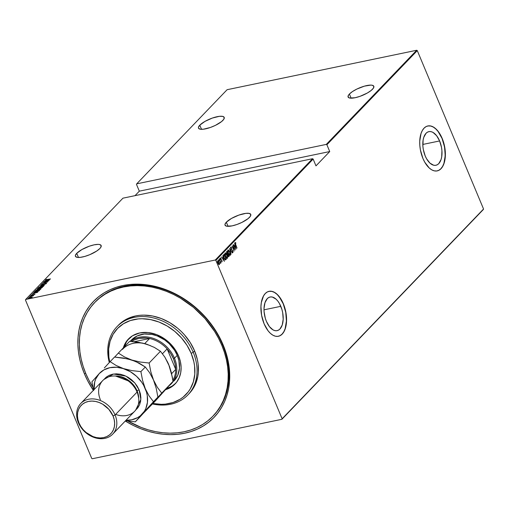 <?xml version="1.0" encoding="UTF-8"?>
<svg xmlns="http://www.w3.org/2000/svg" width="509" height="509" viewBox="0 0 509 509"><rect width="100%" height="100%" fill="white"/><g stroke="black" fill="none" stroke-linecap="round" stroke-linejoin="round"><path stroke-width="0.76" d="M213.271 415.815A81.994 65.273 -136.2 0 0 222.478 344.517L223.152 344.949A83.635 66.577 43.8 0 1 208.391 422.464A83.635 66.577 43.8 0 1 125.29 421.026L133.663 425.626L140.936 428.801L148.329 431.314L155.779 433.134L163.211 434.241L170.553 434.629L177.73 434.292L184.678 433.229L191.327 431.46L197.613 428.998L203.479 425.861L208.868 422.088L213.729 417.704L218.005 412.767L221.669 407.315L224.679 401.397L227.001 395.073L228.624 388.412L229.521 381.464L229.693 374.312L229.133 367.008L227.841 359.634L225.843 352.26L223.152 344.949L219.786 337.785L215.791 330.825L211.197 324.138L206.05 317.788L200.4 311.845L194.298 306.354L187.808 301.379L180.988 296.963L173.913 293.146L166.64 289.965L159.241 287.451L151.79 285.632L144.359 284.525L137.023 284.137L129.846 284.48L122.898 285.536L116.243 287.305L109.957 289.774L104.09 292.904L98.701 296.683L93.847 301.061L89.565 305.998L85.906 311.457L82.897 317.368L80.568 323.692L78.952 330.354L78.049 337.302L77.883 344.459L78.443 351.757L79.728 359.131L81.726 366.505L84.424 373.816L85.652 373.218L84.424 373.816L87.783 380.986L93.351 390.358A83.635 66.577 43.8 0 1 84.424 373.816A83.635 66.577 43.8 0 1 122.898 285.536A83.635 66.577 43.8 0 1 223.152 344.949L222.478 344.517A81.994 65.273 43.8 0 1 213.615 415.459L212.927 416.177A81.994 65.273 43.8 0 1 128.02 421.115L141.184 427.439L148.437 429.901L155.741 431.683L163.026 432.771L170.222 433.153L177.259 432.822L184.073 431.785L190.589 430.048L196.754 427.63L202.506 424.557L207.793 420.854L212.552 416.566L216.751 411.717L220.34 406.373L223.286 400.57L225.563 394.373L227.154 387.839L228.038 381.031L228.204 374.02L227.65 366.862L226.39 359.628L224.431 352.4L221.79 345.236A81.994 65.273 43.8 0 1 212.927 416.177M280.809 306.329A17.185 9.13 -101.8 0 1 277.106 330.653A17.185 9.13 -101.8 0 1 266.398 321.332L265.297 318.227L264.088 311.635L264.018 308.403L264.979 302.683L267.257 298.656L268.784 297.485L270.495 296.938L272.328 297.046L276.069 299.158L277.831 301.093L279.435 303.51L281.91 309.434L282.692 312.704L283.189 319.251L282.228 324.977L279.95 329.005L278.423 330.176L276.711 330.723L274.879 330.615L272.996 329.864L269.376 326.568L266.398 321.332A17.185 9.13 -101.8 0 1 270.101 297.002A17.185 9.13 -101.8 0 1 280.809 306.329L264.006 309.822L280.809 306.329M439.611 140.948A17.185 9.13 -101.8 0 1 435.908 165.279A17.185 9.13 -101.8 0 1 425.206 155.951L423.323 149.576L422.89 146.261L423.125 140L423.787 137.303L426.058 133.275L427.585 132.105L429.303 131.557L431.136 131.666L433.013 132.416L436.633 135.712L439.611 140.948L441.494 147.324L441.927 150.645L441.691 156.899L441.029 159.597L438.758 163.624L437.231 164.795L435.513 165.342L433.681 165.234L429.946 163.122L426.58 158.77L425.206 155.951A17.185 9.13 -101.8 0 1 428.909 131.627A17.185 9.13 -101.8 0 1 439.611 140.948L422.807 144.441L439.611 140.948M437.148 170.916A22.956 12.203 78.2 0 0 442.035 138.429L442.168 138.397A22.956 12.203 -101.8 0 1 437.218 170.897A22.956 12.203 -101.8 0 1 422.922 158.445L424.76 162.206L429.252 168.021L431.734 169.847L434.247 170.846L436.697 170.986L438.981 170.261L441.023 168.695L442.741 166.348L444.064 163.313L444.942 159.711L445.26 151.351L443.638 142.545L442.168 138.397L438.192 131.405L435.838 128.828L433.356 127.002L430.843 125.997L428.393 125.857L426.103 126.582L424.067 128.153L422.349 130.495L421.026 133.53L419.74 141.178L419.83 145.491L420.409 149.926L422.922 158.445A22.956 12.203 -101.8 0 1 427.865 125.946A22.956 12.203 -101.8 0 1 442.168 138.397L442.035 138.429A22.956 12.203 78.2 0 0 427.795 125.958L430.703 126.028L433.216 127.027L435.698 128.853L438.052 131.43L442.035 138.429L444.548 146.948L445.21 155.697L443.924 163.344L442.601 166.379L440.889 168.721L438.847 170.286L436.557 171.018M278.347 336.296A22.956 12.203 78.2 0 0 283.227 303.809L283.367 303.778A22.956 12.203 -101.8 0 1 278.417 336.277A22.956 12.203 -101.8 0 1 264.114 323.826L268.09 330.818L270.451 333.395L272.932 335.221L275.445 336.226L277.889 336.366L280.179 335.641L282.221 334.076L283.933 331.728L285.256 328.693L286.141 325.086L286.542 321.045L285.88 312.297L283.367 303.778L281.528 300.017L277.03 294.202L274.548 292.382L272.035 291.377L269.585 291.237L267.301 291.962L265.259 293.528L263.547 295.875L261.34 302.511L260.939 306.552L261.601 315.306L264.114 323.826A22.956 12.203 -101.8 0 1 269.064 291.326A22.956 12.203 -101.8 0 1 283.367 303.778L283.227 303.809A22.956 12.203 78.2 0 0 268.987 291.339L271.901 291.409L274.415 292.408L276.896 294.234L279.25 296.811L283.227 303.809L285.74 312.329L286.408 321.077L285.123 328.725L283.799 331.753L282.081 334.101L280.045 335.666L277.755 336.392M76.732 253.323L78.462 257.465L76.732 253.323A13.94 4.04 157.3 0 1 90.532 245.796A13.94 4.04 157.3 0 1 101.151 245.542A13.94 4.04 157.3 0 1 99.853 248.513A13.94 4.04 157.3 0 1 86.053 256.046A13.94 4.04 157.3 0 1 75.434 256.301A13.94 4.04 157.3 0 1 76.732 253.323L75.377 255.473L75.434 256.301L77.012 257.319L80.307 257.357L84.818 256.421L89.858 254.646L96.735 251.026L99.853 248.513L100.769 247.374L101.151 245.542L99.573 244.524L98.116 244.377L94.133 244.835L89.266 246.216L81.924 249.537L76.732 253.323M199.789 125.176L201.519 129.311L199.789 125.176A13.94 4.04 157.3 0 1 213.589 117.643A13.94 4.04 157.3 0 1 224.208 117.388A13.94 4.04 157.3 0 1 222.91 120.366A13.94 4.04 157.3 0 1 209.11 127.899A13.94 4.04 157.3 0 1 198.491 128.147A13.94 4.04 157.3 0 1 199.789 125.176L198.434 127.32L198.491 128.153L200.069 129.165L203.365 129.21L210.376 127.473L215.39 125.373L221.549 121.6L223.826 119.227L224.208 117.388L222.63 116.376L219.334 116.332L212.323 118.069L204.981 121.39L199.789 125.176M349.397 94.05L351.127 98.186L349.397 94.05A13.94 4.04 157.3 0 1 363.197 86.517A13.94 4.04 157.3 0 1 373.816 86.263A13.94 4.04 157.3 0 1 372.518 89.24A13.94 4.04 157.3 0 1 358.718 96.767A13.94 4.04 157.3 0 1 348.099 97.022A13.94 4.04 157.3 0 1 349.397 94.05L348.474 95.189L348.099 97.022L349.677 98.04L355.11 97.728L359.984 96.347L367.32 93.026L371.156 90.468L373.434 88.095L373.816 86.263L372.238 85.245L370.781 85.098L364.431 86.142L356.911 89.043L352.508 91.537L349.397 94.05M226.34 222.198L228.07 226.333L226.34 222.198A13.94 4.04 157.3 0 1 240.14 214.664A13.94 4.04 157.3 0 1 250.759 214.416A13.94 4.04 157.3 0 1 249.461 217.388A13.94 4.04 157.3 0 1 235.661 224.921A13.94 4.04 157.3 0 1 225.042 225.175A13.94 4.04 157.3 0 1 226.34 222.198L224.984 224.342L225.042 225.175L226.62 226.187L232.053 225.881L236.927 224.494L241.94 222.395L248.099 218.622L250.377 216.249L250.759 214.41L249.181 213.398L245.885 213.354L238.874 215.091L231.531 218.412L226.34 222.198M25.679 299.47L122.955 198.166L312.545 158.719L215.269 260.023L25.679 299.47L215.269 260.023L215.861 260.373L313.137 159.069L315.981 165.87L329.73 151.555L326.886 144.747L417.285 50.607L483.55 209.014L282.126 418.78L215.861 260.373L282.126 418.78L281.897 419.295L483.321 209.53L281.897 419.295L92.301 458.743L281.897 419.295L483.55 209.014L483.321 209.53L483.55 209.014L417.285 50.607L326.886 144.747L329.73 151.555L139.32 191.168L135.019 195.653L139.32 191.168L136.476 184.366L139.32 191.168L329.73 151.555L315.981 165.87L313.137 159.069L312.545 158.719L122.955 198.166L25.679 299.47L25.45 299.986L91.715 458.393L25.45 299.986L25.679 299.47M28.014 298.675L27.55 298.955L28.288 298.719M29.866 296.747L29.401 297.027L30.139 296.792M31.004 295.557L30.54 295.837L31.278 295.602M37.717 292.261L33.569 292.605L34.765 292.637L32.309 293.922L37.717 292.261L33.569 292.605L34.765 292.637L32.309 293.922L37.717 292.261M35.789 290.194L35.865 290.531L35.789 290.194L37.558 290.442L40.809 289.137L39.015 288.902L35.745 290.245L36.164 290.601L37.761 290.397L40.885 289.042L39.015 288.902L35.681 290.448M38.627 287.235L38.671 287.63L38.627 287.235L40.396 287.483L43.647 286.185L41.853 285.95L38.582 287.286L39.002 287.649L40.803 287.394L43.723 286.083L41.853 285.95L38.519 287.49M41.407 284.34L42.292 284.493L45.536 283.303L46.007 283.558L45.237 283.857L46.408 283.303L45.638 283.182L42.463 284.455L41.897 284.245L42.877 283.678L41.407 284.34L42.514 284.442L45.727 283.271L45.237 283.857L46.465 283.22L42.171 284.404L42.877 283.678L41.528 284.245L41.471 284.773M49.526 279.956L45.384 280.3L46.58 280.332L44.118 281.623L49.5 279.988L45.384 280.3L46.58 280.332L44.118 281.623L49.526 279.956M45.842 279.727L50.518 278.926L46.663 279.715L46.294 279.676L46.739 279.25L45.842 279.727L46.217 279.899L50.391 279.053L47.388 279.683L46.319 279.632L46.739 279.25L45.785 279.848M43.691 282.069L47.432 281.292L42.731 283.068L47.49 282.075L43.863 282.73L48.571 280.949L43.812 281.941L47.432 281.292L42.731 283.068L47.49 282.075L43.863 282.73L48.571 280.949L43.691 282.069M40.326 285.574L44.436 285.256L41.229 285.396L45.702 283.939L40.294 285.606L44.436 285.256L41.229 285.396L45.702 283.939L40.326 285.574M37.354 288.667L40.605 288.266L42.495 287.28L37.736 288.272L37.278 288.864L38.251 288.858L41.503 288.005L42.495 287.28L37.736 288.272L37.392 289.144M34.453 291.689L36.044 291.962L38.741 291.046L39.657 290.238L34.898 291.224L34.288 292.026L36.044 291.962L38.423 291.212L39.657 290.238L34.898 291.224L34.402 292.306M34.765 294.31L31.164 295.067L34.809 294.208M30.209 296.111L33.104 295.945L33.689 295.385L30.209 296.111L33.104 295.945L33.689 295.385L30.209 296.111M32.048 297.141L30.794 296.938L28.574 298.179L32.048 297.141L30.502 297.002L28.389 298.121L30.89 297.752L31.978 297.211L31.882 296.836L32.169 297.428M416.699 50.257L326.294 144.397L136.705 183.844L227.103 89.705L416.699 50.257L417.285 50.607L416.699 50.257L227.103 89.705L136.705 183.844L326.294 144.397L326.886 144.747L326.294 144.397L416.699 50.257M219.519 263.586L218.832 261.537L217.839 260.729L217.623 261.957L218.323 263.916L219.214 264.712L219.519 263.586L219.112 262.116L217.763 260.793L218.005 263.274L218.705 264.438L219.366 264.623L219.519 263.586M220.486 263.274L220.683 262.377L221.033 262.79L219.487 259.087L220.486 263.274L220.683 262.377L221.033 262.79L219.36 259.215L220.658 263.274M222.083 261.791L221.886 260.392L220.721 259.075L220.683 258.407L221.084 258.54L220.76 257.891L220.429 258.585L221.835 260.684L221.58 261.556L222.083 261.791L221.949 260.538L220.76 259.176L221.027 258.114L220.512 257.929L220.645 259.323L221.835 260.684L221.58 261.556L222.083 261.791L221.58 261.556M223.731 254.665L223.445 255.696L223.871 257.478L224.857 259.393L225.627 259.851L226.295 259.272L224.176 254.207L223.731 254.665L224.036 257.898L225.474 259.864L226.295 259.272L224.176 254.207L223.731 254.665M228.865 256.6L229.133 256.32L227.014 251.249L226.537 252.795L228.344 256.561L229.133 256.32L227.014 251.249L226.632 251.65L226.779 253.558L227.898 255.798L228.865 256.6L228.395 256.778M229.604 248.551L231.073 254.296L229.998 249.544L232.339 252.979L229.572 248.583L231.073 254.296L229.998 249.544L232.339 252.979L229.604 248.551M232.969 245.052L234.636 249.035L232.009 246.044L234.127 251.115L232.581 246.992L235.209 249.989L233.09 244.918L234.636 249.035L232.009 246.044L234.127 251.115L232.581 246.992L235.209 249.989L232.969 245.052M234.916 242.602L235.782 242.774L235.158 242.583L235.19 243.588L237.029 248.093L235.444 243.836L235.782 242.774L235.19 242.551L235.597 244.67L237.029 248.093L235.578 244.625L235.393 243.079L235.864 243.245L235.782 242.774L235.19 242.551M236.163 248.99L234.662 243.283L235.012 245.255L234.407 245.879L233.396 244.6L236.138 249.028L234.662 243.283L235.012 245.255L234.407 245.879L233.396 244.6L236.163 248.99M232.238 251.592L232.899 252.547L232.969 251.357L231.016 248.755L230.971 247.686L231.633 248.207L231.092 247.177L230.628 247.527L230.838 248.729L232.632 250.943L232.823 251.891L232.238 251.592L232.25 252.025L232.982 252.496L232.823 250.962L231.309 249.283L231.035 247.654L230.698 247.743L231.633 248.207L231.646 247.826L230.755 247.164L230.927 248.958L232.708 251.109L232.778 251.961L232.238 251.592L232.778 251.961M229.82 251.93L228.465 250.002L227.924 250.123L227.746 251.02L228.535 253.915L229.985 255.499L230.431 254.672L229.992 252.362L227.975 250.059L228.35 253.495L230.214 255.378L229.82 251.93M226.982 254.888L225.627 252.96L225.086 253.075L224.908 253.978L225.697 256.867L227.148 258.457L227.593 257.624L227.154 255.314L225.137 253.018L225.512 256.453L227.377 258.33L226.982 254.888M224.348 261.295L222.847 255.588L223.197 257.554L222.592 258.184L221.58 256.905L224.323 261.327L222.847 255.588L223.197 257.554L222.592 258.184L221.58 256.905L224.348 261.295M219.525 258.725L220.098 258.966L220.079 259.526L219.773 258.718L220.181 259.253L219.824 259.017L219.882 259.571M218.386 259.914L218.959 260.15L218.94 260.716L218.628 259.902L219.042 260.443L218.685 260.207L218.736 260.761M216.535 261.842L217.108 262.078L217.088 262.644L216.777 261.83L217.19 262.37L216.834 262.135L216.885 262.689M92.301 458.743L91.715 458.393L92.301 458.743M96.735 300.469A81.994 65.273 -136.2 0 0 96.405 300.844A81.994 65.273 -136.2 0 1 96.735 300.469M94.661 302.575L95.329 301.875A81.994 65.273 43.8 0 1 222.478 344.517A81.994 65.273 -136.2 0 0 94.992 302.238M235.782 242.774L235.552 243.06L235.05 242.545M235.126 243.137L235.451 243.047M234.916 245.344L235.056 245.86L234.916 245.344M234.471 246.337L234.891 245.898L234.471 246.337M235.743 248.029L234.496 246.375L234.891 245.898L235.743 248.029L234.687 246.331L235.164 245.841L235.743 248.029M234.522 249.06L234.681 249.429L234.522 249.06M232.263 246.649L232.556 246.992L232.263 246.649M230.482 247.221L231.379 247.883L230.825 247.234M231.035 249.34L232.422 250.269L232.556 251.02M232.804 251.923L232.734 252.515M232.479 252.038L231.964 251.65L232.645 251.987M232.715 252L232.231 251.949M232.708 252.553L232.791 251.828M232.371 250.644L231.181 249.499M230.157 254.43L229.871 255.499L230.151 254.265L229.559 255.009L228.312 253.406L228.197 250.574L227.752 251.052M228.038 250.002L228.872 250.721M228.942 250.829L227.93 250.002M227.733 251.191L228.236 250.543M229.629 254.99L228.993 254.735M229.992 254.863L228.477 253.367L228.197 250.574L229.699 252.063L229.68 254.945M229.031 254.767L229.559 255.009M226.804 251.465L226.995 251.923L226.804 251.465M227.052 254.086L227.529 254.08L226.906 253.425L227.109 251.898L228 254.322L227.809 253.87L226.912 253.959M228.706 256.014L229.133 256.32L228.535 256.708L228.706 256.014M228.789 255.925L228.433 256.192L227.854 255.696L227.841 254.36L228.789 255.925L228.019 255.664L228.115 254.303L228.789 255.925M227.746 255.722L228.624 256.103M226.906 253.425L226.651 252.146L227.109 251.898L227.892 253.781L227.44 254.08L226.906 253.425M224.895 254.15L225.646 253.437L226.709 254.685L227.154 257.821L225.64 256.326L225.36 253.533L226.995 255.365L227.377 258.33L227.027 258.451M225.201 252.96L226.028 253.679M226.995 258.477L227.313 257.223M226.104 253.787L225.093 252.954M226.193 257.726L226.849 257.904L225.474 256.358L225.36 253.533L224.908 254.004M226.791 257.942L226.155 257.688M227.319 257.389L226.721 257.968M223.966 254.417L224.157 254.875L223.966 254.417M225.353 259.908L225.869 258.966L226.295 259.272L225.207 259.921M225.474 259.864L226.009 259.571M225.112 259.361L224.647 259.126M224.698 259.17L225.347 259.31L223.998 257.802L223.725 256.256L224.272 254.856L223.47 255.639L224.272 254.856L225.951 258.884L225.347 259.31L224.157 257.77L223.744 255.582L223.451 255.76L224.272 254.856L225.951 258.884L225.08 259.361L225.582 259.043M223.107 257.649L223.241 258.165L223.107 257.649M222.656 258.636L223.076 258.197L222.656 258.636M223.928 260.334L222.681 258.674L223.076 258.197L223.928 260.334L222.878 258.636L223.349 258.139L223.928 260.334M221.854 261.791L221.536 261.149M221.027 258.114L220.492 257.948M220.702 258.381L221.084 258.54M220.671 259.545L221.663 260.016L221.682 260.595M221.841 261.804L221.879 261.257M221.549 260.315L220.753 259.622M221.854 261.359L221.536 261.416M219.92 259.463L219.761 258.89M220.41 262.434L220.391 263.331M220.461 263.159L220.454 262.682M218.775 260.646L218.622 260.08M218.705 264.438L219.366 264.623M217.788 260.761L218.355 261.27M218.399 261.333L217.655 260.754M217.547 261.677L217.807 261.232M218.845 264.273L218.336 264.018M217.795 261.232L218.889 262.014L219.175 264.171L218.126 263.14L217.68 261.302L218.991 262.243L218.895 264.209L217.967 263.178L217.954 261.244L217.578 261.486M218.482 264.171L218.927 264.222M216.923 262.574L216.77 262.008M228.197 250.574L229.387 251.414L230.176 254.29M225.85 258.986L225.347 259.31M219.175 264.171L218.794 264.292M45.963 280.014L46.86 279.543M47.152 279.543L46.605 279.81M46.421 279.988L46.319 279.632M46.357 279.759L46.033 279.95M48.597 280.16L46.529 280.79L47.006 280.294L48.635 280.249L46.529 280.79L47.006 280.294L48.597 280.16M42.425 284.366L41.897 284.245M41.986 284.569L42.546 284.652M45.759 283.468L46.529 283.596M45.536 283.303L45.937 283.392M42.202 284.251L41.585 284.582M46.383 283.398L45.937 283.437M39.409 287.089L41.732 286.077L43.15 286.293L40.561 287.451L39.168 287.089L42.05 286.013L43.087 285.982L43.233 286.491L39.244 287.42M38.372 289.144L37.475 288.959M37.494 288.94L37.831 288.59L37.494 288.94M39.594 288.584L39.785 288.018L38.379 288.73L38.099 288.298L39.867 287.929L39.842 288.374M37.997 288.819L38.499 289.017M39.403 288.342L38.417 288.819L38.099 288.298L39.867 287.929L39.416 288.336M40.345 288.259L40.841 288.425M41.884 287.509L40.758 288.228L40.275 287.916L41.884 287.509L40.854 288.107L40.357 287.827L41.884 287.509M40.72 288.139L40.275 287.916M36.565 290.047L36.184 290.264M36.285 290.085L36.311 290.594L36.33 290.041L37.52 289.43L40.396 289.042L37.717 290.404L36.285 290.085L38.894 289.029L40.396 289.449L36.406 290.378M35.261 291.25L39.161 290.734L36.209 291.931L34.803 291.829L35.261 291.25L39.047 290.467L36.298 291.81L34.847 291.905L35.261 291.25M36.782 292.465L34.714 293.095L35.191 292.599L36.82 292.554L34.714 293.095L35.191 292.599L36.782 292.465M34.027 294.336L34.345 294.393M31.323 295.315L32.099 294.902M31.997 295.016L31.628 294.934M34.249 294.501L34.892 294.596M34.765 294.444L34.396 294.476M32.423 295.774L32.939 295.856M28.453 297.886L28.485 298.376M29.038 297.86L30.667 297.065L31.622 297.231L29.846 298.058L28.879 297.797L31.094 296.995L31.692 297.396L28.828 297.981M32.08 297.135L31.52 297.129M28.93 298.249L28.879 297.797M38.379 288.73L37.914 288.488M34.936 292.153L34.803 291.829M136.476 184.366L136.705 183.844L136.476 184.366M313.137 159.069L215.861 260.373L215.269 260.023L312.545 158.719L313.137 159.069M188.572 394.163A49.195 39.161 -136.2 0 0 189.272 393.457A49.195 39.161 -136.2 0 0 194.591 350.892L193.216 352.323A49.195 39.161 43.8 0 1 187.897 394.889A49.195 39.161 43.8 0 1 152.465 403.961A49.195 39.161 -136.2 0 0 193.216 352.323L191.168 353.322A47.56 37.857 43.8 0 1 152.929 403.478M130.189 341.342L131.462 340.012A29.516 23.497 43.8 0 1 177.234 355.365L178.894 360.544L179.486 368.249L177.775 375.286L173.913 381.044M123.312 347.914A32.385 25.781 43.8 0 1 128.363 339.096A32.385 25.781 43.8 0 1 178.583 355.944L180.402 361.625L181.121 367.313L180.701 372.773L179.174 377.799L176.591 382.202L173.054 385.816L168.695 388.488L165.667 389.627A32.385 25.781 43.8 0 0 175.083 383.964A32.385 25.781 43.8 0 0 178.583 355.944L175.739 350.472L171.966 345.426L164.897 339.07L156.702 334.648L148.074 332.542L139.759 332.931L132.48 335.787L126.856 340.858L124.272 345.261L123.312 347.914M128.885 338.568A32.385 25.781 -136.2 0 0 124.342 346.839L126.467 341.895L128.885 338.568M92.842 387.133A81.994 65.273 43.8 0 1 85.786 373.53A81.994 65.273 43.8 0 1 94.642 302.594A81.994 65.273 43.8 0 1 221.79 345.236L222.478 344.517L221.79 345.236L218.495 338.205L214.575 331.384L205.025 318.602L193.503 307.398L180.46 298.185L173.518 294.444L166.386 291.326L159.132 288.864L151.828 287.082L144.543 285.994L137.347 285.613L130.31 285.943L123.502 286.987L116.981 288.718L110.816 291.135L105.064 294.208L99.783 297.911L95.024 302.2L90.825 307.048L87.236 312.392L84.284 318.195L82.006 324.392L80.416 330.926L79.538 337.734L79.372 344.752L79.919 351.904L81.179 359.138L83.145 366.365L85.786 373.53L89.081 380.56L93.001 387.387M118.527 325.073L124.552 320.276L128.007 318.437L135.617 315.943L139.701 315.319L143.926 315.122L152.611 316L161.347 318.545L169.79 322.661L177.616 328.19L181.204 331.416L184.532 334.916L190.258 342.582L194.591 350.892A49.195 39.161 -136.2 0 0 118.298 325.308L116.924 326.74A49.195 39.161 43.8 0 1 193.216 352.323L194.591 350.892L197.352 359.532L198.109 363.871L198.338 372.372L197.81 376.456L195.488 384.098L193.719 387.578L189.049 393.692M152.859 403.465L161.258 404.318L165.336 404.127L173.073 402.517L179.982 399.33L183.049 397.185L188.241 391.885L190.321 388.787L193.356 381.826L194.788 374.09L194.565 365.869L193.834 361.676L191.168 353.322L193.216 352.323A49.195 39.161 -136.2 0 0 137.436 316.852A49.195 39.161 -136.2 0 0 109.308 362.542A49.195 39.161 43.8 0 1 116.924 326.74M191.168 353.322L186.981 345.293L181.439 337.881L174.759 331.378L167.194 326.034L159.031 322.057L150.588 319.595L142.189 318.742L138.111 318.939L130.38 320.549L123.464 323.73L117.643 328.369L113.125 334.279L110.09 341.234L108.659 348.97L108.881 357.197L109.766 362.039A47.56 37.857 43.8 0 1 137.799 318.971A47.56 37.857 43.8 0 1 191.168 353.322M175.968 383.042L171.997 386.204L166.608 388.583A32.385 25.781 -136.2 0 0 175.592 383.417M131.602 339.872L137.284 335.889L144.308 334.019L152.051 334.426L157.294 335.953L164.763 339.987L169.204 343.677L174.638 350.377L177.234 355.365A29.516 23.497 43.8 0 1 174.046 380.904M175.72 369.413A28.701 22.848 43.8 0 1 172.863 380.28A28.701 22.848 -136.2 0 0 175.72 369.413L175.141 364.081L173.461 358.724A28.701 22.848 43.8 0 1 175.72 369.413L171.609 373.695L175.72 369.413L167.13 348.888A28.701 22.848 43.8 0 1 173.461 358.724L170.75 353.59L167.13 348.888L175.72 369.413M174.485 358.228L173.461 358.724L174.485 358.228A29.516 23.497 43.8 0 1 171.298 383.767A29.516 23.497 43.8 0 1 169.338 385.536A29.516 23.497 -136.2 0 0 174.485 358.228L177.234 355.365L174.485 358.228A29.516 23.497 -136.2 0 0 130.361 341.354A29.516 23.497 43.8 0 1 174.485 358.228M134.242 341.704L149.614 338.504L146.897 338.046L139.059 338.339L134.363 339.91L131.71 341.456A28.701 22.848 43.8 0 1 149.614 338.504A28.701 22.848 43.8 0 1 167.13 348.888A28.701 22.848 -136.2 0 0 149.614 338.504L144.702 343.613L149.614 338.504L134.242 341.704M162.473 353.736L167.13 348.888L162.473 353.736M112.693 434.139A22.141 17.624 43.8 0 1 78.367 422.623A22.141 17.624 43.8 0 1 80.759 403.472A22.141 17.624 43.8 0 1 115.085 414.981L137.086 392.076L115.085 414.981L113.043 415.98A20.5 16.32 43.8 0 1 103.613 437.619A20.5 16.32 43.8 0 1 79.041 423.055L78.367 422.623A22.141 17.624 -136.2 0 0 104.905 438.351A22.141 17.624 -136.2 0 0 115.085 414.981A22.141 17.624 43.8 0 1 112.693 434.139L134.694 411.227A22.141 17.624 -136.2 0 0 137.086 392.076A22.141 17.624 43.8 0 1 134.694 411.227A22.141 17.624 43.8 0 1 115.651 414.396M103.842 379.542L113.526 374.032L125.838 376.081L134.758 382.889L139.148 389.926A1.642 0.477 -22.7 0 0 137.099 390.925L130.247 381.648L115.581 376.024A20.5 16.32 -136.2 0 1 137.099 390.925L136.743 391.3L137.099 390.925A1.642 0.477 157.3 0 1 139.148 389.926L140.389 393.813L140.878 397.701L140.599 401.429L139.555 404.871L137.786 407.881L135.369 410.343M138.709 398.235A20.5 16.32 -136.2 0 0 137.099 390.925L138.709 398.235M150.416 345.63L142.774 343.13L129.661 341.304L118.362 353.068L124.47 356.93L131.837 360.035L123.35 358.024L114.531 357.057L110.116 361.657L116.217 365.519L123.585 368.631L116.593 367.256L109.887 367.683L103.919 369.89L99.109 373.721A29.516 23.497 43.8 0 1 123.585 368.631L132.079 370.641L140.891 371.615L145.313 367.008L140.891 371.615L142.565 380.344L145.269 388.653L142.565 380.344L140.891 371.615L132.079 370.641L123.585 368.631A29.516 23.497 43.8 0 1 145.269 388.653L149.042 395.837L153.476 401.709L157.898 397.103L142.469 413.772L153.476 401.709L149.042 395.837L145.269 388.653A29.516 23.497 43.8 0 1 142.469 413.772L135.292 421.846L139.714 417.246L150.721 405.183L135.292 421.846L125.577 420.72L135.292 421.846L142.469 413.772A29.516 23.497 43.8 0 1 125.99 420.294L131.691 419.81L137.653 417.603L140.23 415.878L144.34 411.323L145.809 408.574L147.438 402.371L147.26 395.576L146.484 392.102L143.64 385.294L141.617 382.081L136.539 376.304L130.387 371.716L116.217 365.519L110.116 361.657L114.531 357.057L127.651 358.877L135.68 361.466L145.313 367.008L149.748 372.881L153.521 380.064L150.81 371.761L149.137 363.019L140.325 362.045L131.837 360.035L124.47 356.93L118.362 353.068L129.661 341.304L138.473 342.277L146.961 344.288L154.329 347.399L160.437 351.261L149.137 363.019L140.325 362.045L131.837 360.035L139.205 363.146L145.313 367.008L149.748 372.881L153.521 380.064L156.225 388.367L157.898 397.103L150.721 405.183L161.728 393.12L157.287 387.247L153.521 380.064L150.81 371.761L149.137 363.019L160.437 351.261L164.871 357.133L168.644 364.31L172.297 376.965L173.022 381.356L161.728 393.12L157.287 387.247L153.521 380.064L156.225 388.367L157.898 397.103L143.379 413.244L154.838 401.493L146.56 409.821L173.022 381.356L154.838 401.493L167.716 386.98M118.362 353.068L114.697 357.064L118.362 353.068M163.605 391.536L173.022 381.356L171.348 372.613L169.433 366.334L164.871 357.133L160.437 351.261L154.329 347.399L146.961 344.288A29.516 23.497 -136.2 0 0 122.478 349.384M168.644 364.31L167.009 360.951M146.961 344.288L143.455 343.378M99.109 373.721L95.768 378.919L94.731 381.922L94.057 389.627A29.516 23.497 43.8 0 1 99.109 373.721L91.925 381.801L93.605 390.549L91.925 381.801L99.109 373.721M103.791 379.619L106.209 377.15L109.187 375.318L112.61 374.198L116.351 373.829L120.258 374.223L124.19 375.375L127.988 377.226L131.513 379.708L134.624 382.736L137.201 386.185L139.148 389.926L140.847 399.431L135.668 410.101M104.345 367.956L107.176 364.858L104.345 367.956M110.116 361.657L107.176 364.858L110.116 361.657M100.362 399.718A22.141 17.624 43.8 0 1 110.548 376.348A22.141 17.624 43.8 0 1 137.086 392.076A22.141 17.624 -136.2 0 0 102.754 380.56L80.759 403.472M113.043 415.98L108.85 409.325L102.71 404.222L99.191 402.504L95.552 401.442L91.932 401.079L88.471 401.423L85.296 402.46L82.541 404.152L80.301 406.436L78.666 409.223L77.699 412.405L77.438 415.859L77.89 419.461L79.041 423.055L80.842 426.523L83.228 429.717L86.11 432.516L92.892 436.537L96.525 437.594L100.146 437.963L103.613 437.619L106.782 436.582L109.543 434.89L111.783 432.605L113.412 429.819L114.379 426.637L114.646 423.176L114.188 419.581L113.043 415.98L115.085 414.981A22.141 17.624 -136.2 0 0 88.547 399.26A22.141 17.624 -136.2 0 0 78.367 422.623L79.041 423.055A20.5 16.32 43.8 0 1 88.471 401.423A20.5 16.32 43.8 0 1 113.043 415.98M189.272 393.457L187.897 394.889"/></g></svg>
